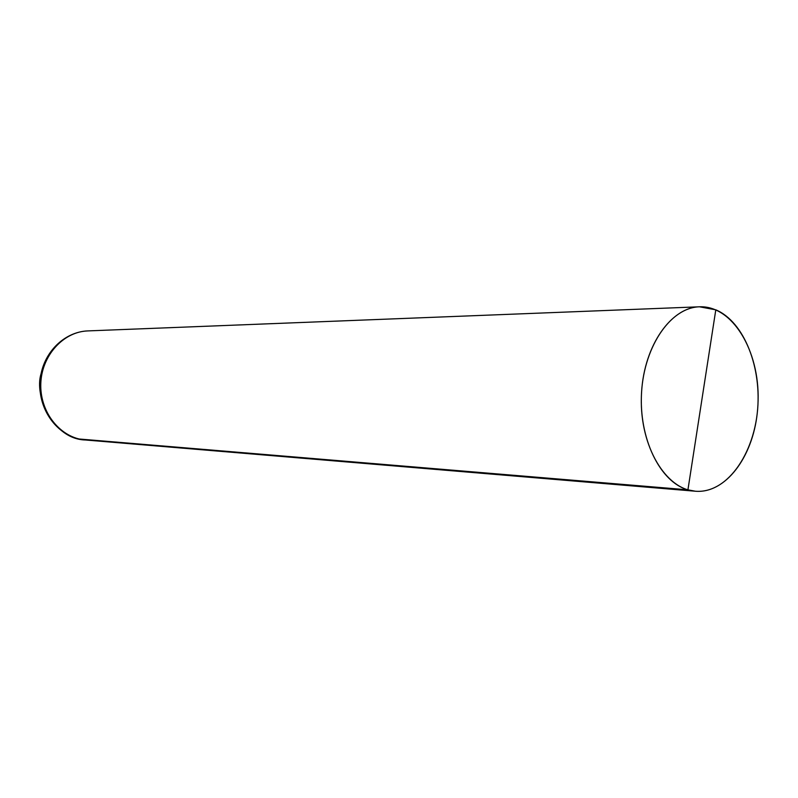 <?xml version="1.0" encoding="UTF-8"?>
<svg xmlns="http://www.w3.org/2000/svg" width="798" height="798" viewBox="0 0 798 798"><rect width="100%" height="100%" fill="white"/><g stroke="black" fill="none" stroke-linecap="round" stroke-linejoin="round"><path stroke-width="1.2" d="M715.796 309.824L699.497 306.801C669.821 307.39 642.25 348.826 641.343 397.763C640.076 446.7 665.781 489.324 695.397 491.229C725.292 493.743 752.574 457.613 757.282 412.905C762.29 368.257 744.265 321.744 715.796 309.824L687.926 489.832L695.397 491.229C728.295 494.062 757.282 450.022 758.1 400.357C759.496 350.721 732.484 305.425 699.497 306.801C671.178 307.459 644.485 345.065 641.612 391.609C638.45 438.112 659.976 482.132 687.926 489.832L79.221 439.01L695.397 491.229L85.416 439.987C60.838 438.192 39.99 412.865 40.768 384.427C41.247 355.988 63.202 331.619 87.83 330.911C64.329 331.629 43.032 353.793 40.957 380.846C38.643 407.868 56.109 433.853 79.221 439.01M87.83 330.911C65.606 331.778 45.875 350.162 41.107 373.594C33.725 396.397 53.536 439.329 85.416 439.987L78.793 438.93C54.773 433.284 37.775 407.249 40.07 380.786C42.134 354.312 63.212 331.828 87.83 330.911L699.497 306.801L87.83 330.911"/></g></svg>
